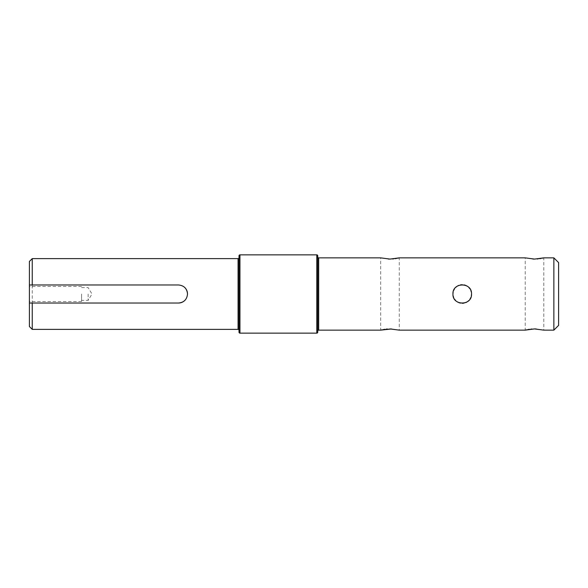 <?xml version="1.0" encoding="UTF-8"?>
<svg xmlns="http://www.w3.org/2000/svg" width="588" height="588" viewBox="0 0 588 588"><rect width="100%" height="100%" fill="white"/><g stroke="black" fill="none" stroke-linecap="round" stroke-linejoin="round"><path stroke-width="0.44" stroke-dasharray="2.94 2.21" d="M317.733 331.088L317.733 256.912L317.733 331.088M317.733 255.802L317.733 332.198M239.015 332.198L239.015 255.802M239.015 330.331L239.015 257.669L239.015 330.331M525.937 329.956L525.216 330.14L525.216 257.86L532.794 259.036M534.507 328.92L531.802 329.023M530.949 329.104L529.325 329.302M527.936 329.537L526.76 329.772M381.391 329.956L380.664 330.14L380.664 257.86L388.249 259.036M389.962 328.92L387.249 329.023M386.404 329.104L384.78 329.302M383.391 329.537L382.207 329.772M558.6 262.608L558.6 325.392M553.859 257.86L553.859 330.14M452.944 294L453.127 295.837M453.657 297.572L454.509 299.16M455.663 300.571L457.06 301.717M457.846 302.195L458.691 302.592M460.419 303.114L462.234 303.298M464.057 303.114L465.792 302.592M466.622 302.195L467.423 301.717M468.805 300.578L469.966 299.152M470.819 297.572L471.348 295.837M29.4 326.538L29.4 261.462M32.244 329.383L32.244 258.617M184.206 287.017A9.033 9.033 0 0 0 178.473 284.967L29.4 284.967M81.563 294L81.563 301.526L81.563 294M88.141 294L88.141 300.402L88.141 294M543.077 258.044L543.804 257.86L543.804 330.14L536.219 328.964M398.532 258.044L399.259 257.86L399.259 330.14L391.674 328.964M389.962 259.08L392.674 258.977M393.519 258.896L395.143 258.698M396.532 258.463L397.716 258.228M534.507 259.08L537.219 258.977M538.071 258.896L539.696 258.698M541.078 258.463L542.261 258.228M471.532 294L471.348 292.163M470.819 290.428L469.966 288.84M468.812 287.429L467.409 286.282M466.622 285.805L465.784 285.408M464.057 284.886L462.234 284.702M460.419 284.886L458.684 285.408M457.854 285.805L457.052 286.282M455.663 287.422L454.502 288.848M453.657 290.428L453.127 292.163M29.4 303.033L178.473 303.033M185.455 299.733A9.033 9.033 0 0 0 187.513 294M29.4 294L29.4 286.474L29.4 294M316.785 333.146L316.785 254.854M239.963 333.146L239.963 254.854M318.681 330.14L318.681 257.86M238.066 258.617L238.066 329.383M81.563 301.526L29.4 301.526M81.563 287.598L88.141 287.598L91.985 294L88.141 300.402L81.563 300.402M81.563 286.474L29.4 286.474"/><path stroke-width="0.88" d="M391.674 328.964L380.664 330.14L318.681 330.14A0.948 0.948 0 0 0 317.733 331.088M553.859 257.86L558.6 262.608L558.6 325.392L553.859 330.14L553.859 257.86L543.804 257.86L534.507 259.08L525.216 257.86L399.259 257.86L389.962 259.08L380.664 257.86L318.681 257.86A0.948 0.948 0 0 1 317.733 256.912M239.963 254.854L316.785 254.854A0.948 0.948 0 0 1 317.733 255.802L317.733 332.198A0.948 0.948 0 0 1 316.785 333.146L239.963 333.146A0.948 0.948 0 0 1 239.015 332.198L239.015 255.802A0.948 0.948 0 0 1 239.963 254.854L239.963 333.146M239.015 330.331A0.948 0.948 0 0 0 238.066 329.383L238.066 258.617A0.948 0.948 0 0 0 239.015 257.669M471.532 294C472.113 305.981 452.378 306.01 452.944 294C452.363 282.019 472.098 281.99 471.532 294L471.348 295.837M389.962 328.92L399.259 330.14L525.216 330.14L534.507 328.92L543.804 330.14L553.859 330.14M532.794 259.036L534.507 259.08M531.802 329.023L530.949 329.104M529.325 329.302L527.936 329.537M526.76 329.772L525.937 329.956M388.249 259.036L389.962 259.08M387.249 329.023L386.404 329.104M384.78 329.302L383.391 329.537M382.207 329.772L381.391 329.956M453.127 295.837L453.657 297.572M454.509 299.16L455.663 300.571M457.06 301.717L457.846 302.195M458.691 302.592L460.419 303.114M462.234 303.298L464.057 303.114M465.792 302.592L466.622 302.195M467.423 301.717L468.805 300.578M469.966 299.152L470.819 297.572M238.066 258.617L32.244 258.617L32.244 284.967L178.473 284.967C183.963 285.496 186.969 288.502 187.513 294C186.984 299.483 183.971 302.497 178.473 303.033L32.244 303.033L32.244 329.383L238.066 329.383M32.244 303.033L29.4 303.033L29.4 326.538L32.244 329.383M187.513 294A9.033 9.033 0 0 0 184.206 287.017M536.219 328.964L534.507 328.92M392.674 258.977L393.519 258.896M395.143 258.698L396.532 258.463M397.716 258.228L398.532 258.044M537.219 258.977L538.071 258.896M539.696 258.698L541.078 258.463M542.261 258.228L543.077 258.044M471.348 292.163L470.819 290.428M469.966 288.84L468.812 287.429M467.409 286.282L466.622 285.805M465.784 285.408L464.057 284.886M462.234 284.702L460.419 284.886M458.684 285.408L457.854 285.805M457.052 286.282L455.663 287.422M454.502 288.848L453.657 290.428M453.127 292.163L452.944 294M32.244 258.617L29.4 261.462L29.4 284.967L32.244 284.967M178.473 303.033A9.033 9.033 0 0 0 185.455 299.733M29.4 284.967L29.4 303.033M318.681 257.86L318.681 330.14M316.785 254.854L316.785 333.146"/></g></svg>
